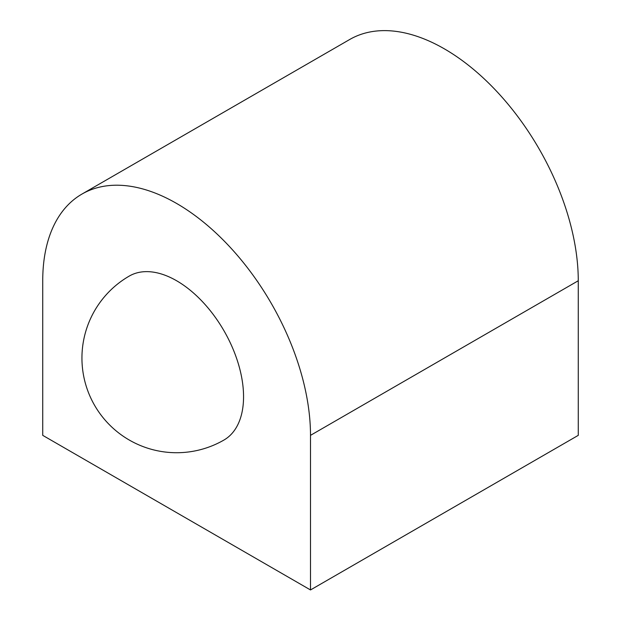 <?xml version="1.0" encoding="UTF-8"?>
<svg xmlns="http://www.w3.org/2000/svg" width="621" height="621" viewBox="0 0 621 621"><rect width="100%" height="100%" fill="white"/><g stroke="black" fill="none" stroke-linecap="round" stroke-linejoin="round"><path stroke-width="0.93" d="M176.612 280.754A94.671 54.656 -120 0 0 129.277 276.066A94.671 94.671 0 0 0 129.277 440.041A94.671 94.671 0 0 0 223.948 440.041A94.671 54.656 -120 0 0 243.556 396.703A94.671 54.656 -120 0 0 176.612 280.754M310.5 589.95L310.5 435.352A189.343 109.319 -120 0 0 176.612 203.455A189.343 109.319 -120 0 0 81.949 194.078A189.343 109.319 -120 0 0 42.733 280.754L42.733 435.352L310.5 589.95L578.267 435.352L578.267 280.754A189.343 109.319 -120 0 0 444.388 48.865A189.343 109.319 -120 0 0 349.716 39.488L81.949 194.078M310.5 435.352L578.267 280.754"/></g></svg>
